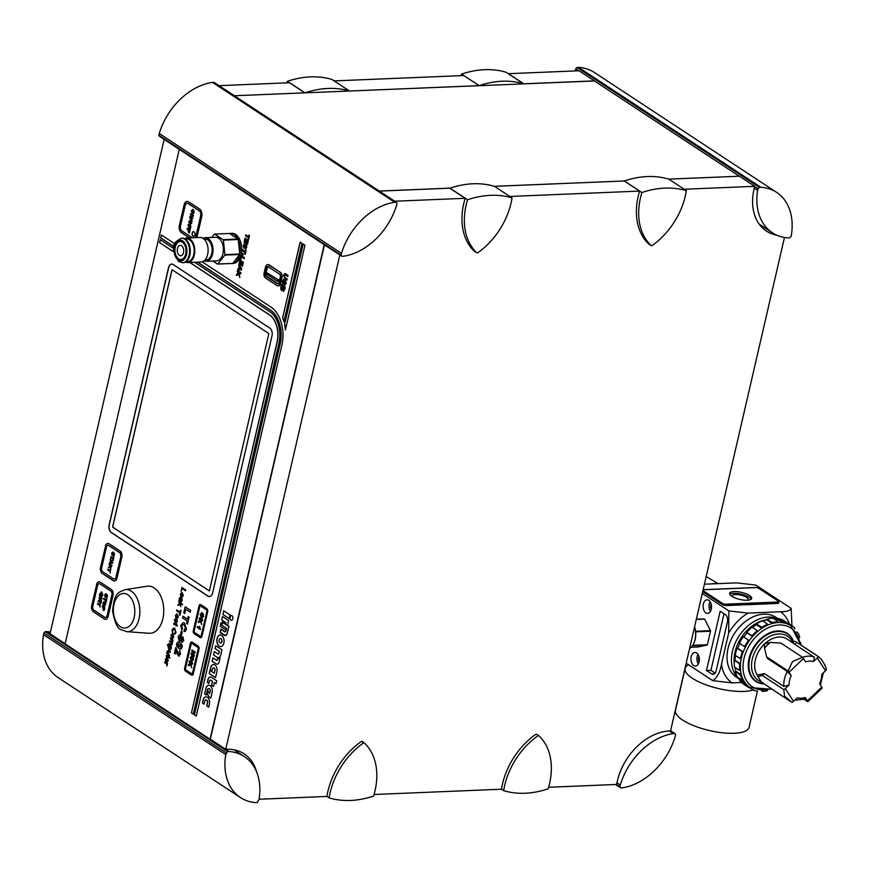 <?xml version="1.0" encoding="UTF-8"?>
<svg xmlns="http://www.w3.org/2000/svg" width="870" height="870" viewBox="0 0 870 870"><rect width="100%" height="100%" fill="white"/><g stroke="black" fill="none" stroke-linecap="round" stroke-linejoin="round"><path stroke-width="1.3" d="M259.021 799.563L257.27 802.575L255.791 802.618A58.671 42.141 -56.7 0 1 240.414 797.518A58.671 42.141 -56.7 0 1 225.765 754.551L227.516 751.549L228.995 751.506A58.671 42.141 -56.7 0 1 244.372 756.596A58.671 42.141 -56.7 0 1 259.021 799.563M50.427 632.077A58.671 42.141 123.3 0 0 46.741 631.609L45.262 631.653L43.913 632.914L43.5 634.665L225.765 754.551M43.5 634.665A58.671 42.141 123.3 0 0 58.149 677.632L240.414 797.518M43.913 632.914L226.178 752.811M45.262 631.653L227.516 751.549M46.741 631.609L65.141 643.713L50.036 633.741L164.158 139.417M210.355 739.206L228.995 751.506M757.422 691.106L749.059 727.32A37.769 12.06 -167 0 1 748.776 728.146A37.769 12.06 -167 0 1 748.744 728.201A37.769 12.06 -167 0 1 708.136 730.234A37.769 12.06 -167 0 1 675.457 710.333L685.125 668.475A37.769 12.06 13 0 0 704.113 684.114A37.769 12.06 13 0 0 743.883 691.422A37.769 12.06 13 0 0 753.159 689.986M688.627 664.789A37.769 12.06 13 0 0 685.429 667.627A37.769 12.06 13 0 0 685.125 668.475M755.388 587.598L756.715 587.544A3.404 1.087 -167 0 1 758.966 588.446L778.074 601.018A3.404 1.087 -167 0 1 778.715 601.899A3.404 1.087 -167 0 1 778.672 601.996L777.138 603.454M777.182 603.301L726.765 605.389L724.569 604.226A3.404 1.087 -167 0 1 722.317 603.323L703.21 590.763A3.404 1.087 -167 0 1 702.949 590.567M731.746 596.254A11.332 3.621 -167 0 1 729.604 593.34A11.332 3.621 -167 0 1 741.457 592.361A11.332 3.621 -167 0 1 751.68 598.44A11.332 3.621 -167 0 1 743.719 600.082A11.332 3.621 -167 0 1 731.746 596.254M751.136 599.234A11.332 3.621 13 0 0 741.055 594.112A11.332 3.621 13 0 0 729.745 594.286M738.815 678.024A37.018 26.578 -56.7 0 0 740.272 680.046L739.772 680.59A37.769 27.122 123.3 0 0 743.785 684.331L748.396 687.365M735.15 667.486A37.018 26.578 -56.7 0 0 735.889 671.216L735.291 671.586A37.769 27.122 123.3 0 0 737.466 677.132L742.077 680.166M735.661 655.588A37.018 26.578 -56.7 0 0 735.009 660.21L734.4 660.352A37.769 27.122 123.3 0 0 734.454 667.029L739.065 670.063L739.641 669.519L739.065 670.063M739.859 643.539L744.47 646.573L745.666 645.986A37.018 26.578 123.3 0 1 748.396 641.44L748.418 640.092L743.339 636.709A37.769 27.122 123.3 0 0 739.424 643.202L739.859 643.539A37.018 26.578 123.3 0 0 737.749 648.335L737.194 648.237A37.769 27.122 123.3 0 0 735.139 655.251L739.75 658.285L740.642 657.655L739.75 658.285M756.715 630.195L756.541 631.337L756.715 630.195L752.104 627.161A37.769 27.122 123.3 0 0 746.786 632.359L747.047 632.881A37.018 26.578 123.3 0 0 743.796 637.014M767.035 623.768L766.774 624.606L767.035 623.768L762.424 620.734A37.769 27.122 123.3 0 0 756.345 624.007L756.4 624.66A37.018 26.578 123.3 0 0 752.593 627.487M777.66 621.245L773.049 618.211A37.769 27.122 123.3 0 0 766.959 619.157L766.796 619.875A37.018 26.578 123.3 0 0 763.044 621.147M787.317 622.931L782.706 619.897A37.769 27.122 123.3 0 0 777.323 618.407L776.964 619.092A37.018 26.578 123.3 0 0 774.082 618.885M786.012 622.061L792.146 625.802A37.769 27.122 123.3 0 1 794.962 628.412L794.517 628.901M787.307 633.86A28.329 20.347 123.3 0 0 787.132 633.741A28.329 20.347 123.3 0 0 749.32 658.329A28.329 20.347 123.3 0 0 755.997 681.069A28.329 20.347 123.3 0 0 756.171 681.188M737.749 648.335L742.36 651.369L742.643 652.837A37.018 26.578 123.3 0 0 741.207 657.753L740.316 658.383L741.207 657.753L740.642 657.655A37.769 27.122 123.3 0 1 742.077 652.75L741.805 651.271L737.194 648.237M735.009 660.21L739.62 663.244L739.011 663.386L739.598 664.843A37.769 27.122 123.3 0 0 739.641 669.519L740.261 669.367A37.018 26.578 123.3 0 1 740.207 664.691L739.62 663.244M739.696 669.922L740.261 669.367L739.696 669.922M735.889 671.216L740.5 674.25L739.902 674.62L740.805 675.936A37.769 27.122 123.3 0 0 742.327 679.818L742.936 679.437A37.018 26.578 123.3 0 1 741.403 675.566L740.5 674.25M740.272 680.046L744.883 683.08L744.383 683.624L745.579 684.69A37.769 27.122 123.3 0 0 748.385 687.311L748.896 686.756A37.018 26.578 123.3 0 1 746.079 684.146L744.883 683.08M776.964 619.092L783.087 622.692A37.018 26.578 123.3 0 1 786.861 623.714L786.969 623.594M766.796 619.875L771.407 622.909L772.995 623.105A37.018 26.578 123.3 0 1 777.269 622.431L777.497 621.941M767.079 624.41L766.829 625.258A37.018 26.578 123.3 0 0 762.577 627.553L756.345 624.007M756.4 624.66L761.011 627.694L762.577 627.553M752.822 634.969A37.769 27.122 123.3 0 1 756.541 631.337L756.976 630.707L756.802 631.859A37.018 26.578 123.3 0 0 753.083 635.502L751.397 635.383L746.786 632.359M747.047 632.881L751.658 635.916L753.083 635.502M748.863 687.311L753.322 690.051A37.769 27.122 123.3 0 0 757.085 691.095L757.281 690.802M739.772 680.59L744.383 683.624M735.291 671.586L739.902 674.62M734.4 660.352L739.011 663.386M739.424 643.202L744.035 646.236L745.22 645.66A37.769 27.122 123.3 0 1 747.972 641.114L747.95 639.744M766.829 625.258L766.774 624.606A37.769 27.122 123.3 0 0 762.522 626.9M766.959 619.157L771.57 622.191L773.158 622.398A37.769 27.122 123.3 0 1 777.432 621.735L777.269 622.431M777.323 618.407L783.446 622.017A37.769 27.122 123.3 0 1 787.219 623.05L786.861 623.714M796.833 631.87L798.214 633.295A37.769 27.122 123.3 0 1 799.726 637.177L799.443 637.351M800.976 645.116A37.769 27.122 123.3 0 0 800.9 643.593L800.15 642.18M761.554 690.997L763.11 691.378A37.769 27.122 123.3 0 0 767.373 690.715L767.655 690.051M178.393 259.706A9.918 6.133 87.6 0 1 174.424 248.744A9.918 6.133 87.6 0 1 180.09 240.653A9.918 6.133 87.6 0 1 186.626 250.299A9.918 6.133 87.6 0 1 180.917 260.456A9.918 6.133 87.6 0 1 178.393 259.706M181.852 238.228A12.278 7.591 87.6 0 1 182.221 238.195A12.278 7.591 87.6 0 1 190.312 250.147A12.278 7.591 87.6 0 1 183.233 262.729A12.278 7.591 87.6 0 1 182.863 262.729M179.394 255.356A5.198 3.208 87.6 0 1 177.317 249.603A5.198 3.208 87.6 0 1 180.286 245.362A5.198 3.208 87.6 0 1 183.711 250.419A5.198 3.208 87.6 0 1 180.721 255.747A5.198 3.208 87.6 0 1 179.394 255.356M178.589 258.836A8.972 5.546 -92.4 0 0 180.873 259.521A8.972 5.546 -92.4 0 0 186.049 250.321A8.972 5.546 -92.4 0 0 180.133 241.588A8.972 5.546 -92.4 0 0 175 248.918A8.972 5.546 -92.4 0 0 178.589 258.836M185.179 239.022L186.713 238.956A11.332 7.003 87.6 0 1 194.173 249.994A11.332 7.003 87.6 0 1 187.648 261.598L186.115 261.663M186.669 238.01L200.013 237.466A12.278 7.591 87.6 0 1 208.104 249.418A12.278 7.591 87.6 0 1 201.024 261.99L187.681 262.544A12.278 7.591 -92.4 0 0 194.76 249.962A12.278 7.591 -92.4 0 0 186.669 238.01A12.278 7.591 -92.4 0 0 184.473 238.641M185.44 262.098A12.278 7.591 -92.4 0 0 187.681 262.544M204.135 239.185L205.287 239.13A10.386 6.427 87.6 0 1 212.128 249.244A10.386 6.427 87.6 0 1 206.146 259.891L204.994 259.934M204.004 260.859A11.799 7.297 -92.4 0 0 206.201 261.304A11.799 7.297 -92.4 0 0 213.009 249.211A11.799 7.297 -92.4 0 0 205.222 237.717A11.799 7.297 -92.4 0 0 203.069 238.347M205.222 237.717L215.608 237.292A11.799 7.297 87.6 0 1 223.383 248.776A11.799 7.297 87.6 0 1 216.576 260.88L206.201 261.304M230.735 263.545A15.105 9.342 -92.4 0 0 231.54 263.567A15.105 9.342 -92.4 0 0 232.355 263.469L217.522 264.089A15.105 9.342 -92.4 0 0 217.859 264.012L224.819 255.117A15.105 9.342 -92.4 0 0 224.928 254.605L223.383 240.109A15.105 9.342 -92.4 0 0 223.166 239.674L214.662 234.084A15.105 9.342 -92.4 0 0 214.325 234.15L211.747 237.445M212.878 261.033L217.522 264.089M237.988 239.065A15.105 9.342 -92.4 0 0 230.3 233.377A15.105 9.342 -92.4 0 0 229.484 233.464L237.988 239.065L223.166 239.674M229.484 233.464L214.662 234.084M239.761 253.996A15.105 9.342 -92.4 0 0 238.206 239.5L239.761 253.996L224.928 254.605M238.206 239.5L223.383 240.109M232.692 263.403A15.105 9.342 -92.4 0 0 239.642 254.497L232.692 263.403L217.859 264.012M239.642 254.497L224.819 255.117M230.3 233.377L231.779 233.312A15.105 9.342 87.6 0 1 239.478 239A15.105 9.342 87.6 0 1 241.033 254.79A15.105 9.342 87.6 0 1 233.029 263.501L231.54 263.567M179.274 149.357L65.109 643.876L210.04 739.217L324.205 244.687M125.03 589.664L147.171 586.239A23.588 14.583 87.6 0 1 154.186 587.924A23.588 14.583 87.6 0 1 163.538 614.807A23.588 14.583 87.6 0 1 149.118 633.262L126.77 631.674A21.076 13.039 -92.4 0 0 139.657 615.188A21.076 13.039 -92.4 0 0 131.294 591.165A21.076 13.039 -92.4 0 0 125.03 589.664C119.407 592.448 114.416 591.002 112.589 611.186C116.721 632.816 120.984 628.738 126.77 631.674M269.841 328.12A5.851 3.621 87.6 0 1 271.995 335.766L212.617 592.981A5.851 3.621 87.6 0 1 209.452 596.592A5.851 3.621 87.6 0 1 207.963 596.146L111.295 532.549A5.851 3.621 87.6 0 1 109.141 524.904L168.519 267.688A5.851 3.621 87.6 0 1 171.684 264.089A5.851 3.621 87.6 0 1 173.173 264.524L269.841 328.12M189.41 237.901L181.471 232.681A5.666 3.502 87.6 0 1 179.383 225.276L184.092 204.874A5.666 3.502 87.6 0 1 187.148 201.383A5.666 3.502 87.6 0 1 188.594 201.818L199.687 209.104A5.666 3.502 87.6 0 1 201.764 216.51L197.055 236.912A5.666 3.502 87.6 0 1 196.87 237.597M105.368 546.349A4.72 2.914 87.6 0 1 107.913 543.435A4.72 2.914 87.6 0 1 109.12 543.793L120.093 551.014A4.72 2.914 87.6 0 1 121.833 557.181L117.004 578.104A4.72 2.914 87.6 0 1 114.459 581.019A4.72 2.914 87.6 0 1 113.252 580.66L102.269 573.439A4.72 2.914 87.6 0 1 100.539 567.273L105.509 546.338A4.72 2.914 87.6 0 1 107.989 543.435M206.788 608.598A2.338 1.446 87.6 0 1 207.658 611.664L201.96 636.307A2.338 1.446 87.6 0 1 200.698 637.754A2.338 1.446 87.6 0 1 200.1 637.569L194.173 633.675A2.338 1.446 87.6 0 1 193.314 630.609L199.002 605.966A2.338 1.446 87.6 0 1 200.263 604.519A2.338 1.446 87.6 0 1 200.861 604.704L206.788 608.598M184.657 668.106L190.345 643.463A2.338 1.446 87.6 0 1 191.607 642.016A2.338 1.446 87.6 0 1 192.205 642.19L198.132 646.095A2.338 1.446 87.6 0 1 199.002 649.15L193.303 673.793A2.338 1.446 87.6 0 1 192.042 675.24A2.338 1.446 87.6 0 1 191.443 675.066L185.517 671.161A2.338 1.446 87.6 0 1 184.657 668.106L190.497 643.452A2.338 1.446 87.6 0 1 191.683 642.016M96.505 584.705A4.72 2.914 87.6 0 1 99.06 581.802A4.72 2.914 87.6 0 1 100.257 582.16L111.24 589.381A4.72 2.914 87.6 0 1 112.98 595.548L108.152 616.471A4.72 2.914 87.6 0 1 105.596 619.386A4.72 2.914 87.6 0 1 104.4 619.027L93.416 611.806A4.72 2.914 87.6 0 1 91.676 605.64L96.657 584.705A4.72 2.914 87.6 0 1 99.136 581.802M202.155 261.805L271.179 307.219A29.08 17.987 87.6 0 1 281.891 345.194L196.261 716.097L194.391 714.868L280.02 343.965A25.872 15.997 -92.4 0 0 270.494 310.177L197.468 262.142M173.978 246.688L160.645 237.923L161.331 234.954L174.816 243.828M284.533 324.423L303.097 244.035L304.957 245.264L285.403 329.98A33.43 20.673 -92.4 0 0 284.533 324.423L303.228 244.122M282.641 317.833L300.128 242.088L301.999 243.306L283.892 321.748A33.43 20.673 -92.4 0 0 282.641 317.833L300.259 242.164M194.586 262.261L270.091 311.928A23.979 14.833 87.6 0 1 278.922 343.248L193.292 714.139L191.433 712.911L277.062 342.019A20.771 12.843 -92.4 0 0 269.406 314.886L189.703 262.457M173.761 251.974L159.558 242.632L160.243 239.663L173.728 248.537M228.679 620.614L227.592 625.334L228.93 626.215L227.277 633.371A3.6 2.229 87.6 0 1 225.33 635.589A3.6 2.229 87.6 0 1 224.416 635.317L220.099 632.479L220.915 628.956L224.667 631.424A1.414 0.87 -92.4 0 0 225.025 631.533A1.414 0.87 -92.4 0 0 225.787 630.663L226.243 628.705A3.534 2.186 87.6 0 1 225.21 629.184A3.534 2.186 87.6 0 1 224.155 628.803L220.197 626.204L221.002 622.724L222.176 623.496L222.524 621.996L225.624 624.04L225.928 622.735L221.665 619.94L222.459 616.525L228.679 620.614M214.237 673.228L214.836 670.65A2.088 1.294 -92.4 0 0 213.498 667.899A2.088 1.294 -92.4 0 0 212.465 668.889L211.997 670.868L210.159 669.661L210.507 668.138A5.383 3.328 87.6 0 1 213.476 664.495A5.383 3.328 87.6 0 1 216.75 672.249L215.499 677.686L209.235 673.565L209.964 670.422L214.237 673.228L214.977 670.639A2.088 1.294 -92.4 0 0 213.65 667.899A2.088 1.294 -92.4 0 0 213.574 667.899M213.552 654.958L214.335 651.565L218.196 654.109L218.816 653.642L219.327 651.423L215.053 648.607L215.716 645.736L221.959 649.846L220.828 654.718A4.731 2.925 87.6 0 1 218.283 657.633A4.731 2.925 87.6 0 1 217.163 657.328L213.552 654.958L214.466 651.652M206.755 705.875L207.343 703.33A2.295 1.414 -92.4 0 0 207.267 701.013A2.295 1.414 -92.4 0 0 205.983 699.893A2.295 1.414 -92.4 0 0 204.722 701.437L204.091 704.156L202.471 703.09L203.156 700.132A5.35 3.306 87.6 0 1 206.049 696.826A5.35 3.306 87.6 0 1 209.376 704.232L208.702 707.158L206.755 705.875L207.484 703.33A2.295 1.414 -92.4 0 0 207.419 701.013A2.295 1.414 -92.4 0 0 206.136 699.893A2.295 1.414 -92.4 0 0 206.059 699.893M230.028 614.959L229.18 618.635L222.916 614.514L223.764 610.838L230.028 614.959M230.92 620.103A2.382 1.468 87.6 0 1 229.963 617.472A2.382 1.468 87.6 0 1 231.333 615.525A2.382 1.468 87.6 0 1 232.899 617.841A2.382 1.468 87.6 0 1 231.529 620.288A2.382 1.468 87.6 0 1 230.92 620.103M220.164 657.687L219.175 661.972A3.958 2.447 87.6 0 1 217.098 664.18A3.958 2.447 87.6 0 1 215.988 663.81L212.106 661.243L212.889 657.85L216.967 660.471L217.674 658.568A5.731 3.545 -92.4 0 0 218.316 658.644A5.731 3.545 -92.4 0 0 220.164 657.687M208.854 683.461L207.256 682.406L207.897 679.644A4.6 2.849 87.6 0 1 210.322 677.012A4.6 2.849 87.6 0 1 211.497 677.36L216.695 680.775L216.032 683.646L214.379 682.558L213.476 686.495L211.519 685.212L212.421 681.286L210.768 680.199A1.74 1.077 -92.4 0 0 210.333 680.068A1.74 1.077 -92.4 0 0 209.387 681.145L208.854 683.461M205.788 688.572A5.394 3.339 87.6 0 1 208.702 685.245A5.394 3.339 87.6 0 1 212.062 692.694L210.812 698.088L208.833 696.783L207.125 693.531L207.832 690.465L209.54 693.727L210.018 691.639A2.251 1.392 -92.4 0 0 208.615 688.529A2.251 1.392 -92.4 0 0 207.397 689.91L206.212 695.065L204.537 693.966L205.929 688.561A5.394 3.339 87.6 0 1 208.778 685.234M219.207 646.192A5.851 3.621 87.6 0 1 216.869 639.711A5.851 3.621 87.6 0 1 220.219 634.937A5.851 3.621 87.6 0 1 224.068 640.635A5.851 3.621 87.6 0 1 220.697 646.627A5.851 3.621 87.6 0 1 219.207 646.192M283.848 280.716L282.804 281.554L283.065 283.109L284.686 280.782L285.588 280.727L286.143 283.653L284.446 285.229L285.567 282.293L285.088 281.967L282.772 284.338L282.152 281.119L284.055 279.466L283.598 280.662M284.697 283.979L285.654 283.218L285.088 281.967M283.315 284.523L282.304 281.108L284.207 279.455M283.468 279.335L284.055 279.466M283.065 283.109L284.838 280.771L285.741 280.716M284.838 280.771L285.588 280.727M284.947 285.382L284.827 284.012M284.86 278.857L283.511 275.257L284.947 273.452L288.003 275.311L287.709 276.551L284.979 274.8L284.185 275.649L285.034 277.552L287.154 278.944L286.872 280.183L284.86 278.857L283.663 275.246L285.099 273.441M287.731 276.453L285.132 274.8L284.185 275.649M236.379 275.42L236.705 274.006L238.641 273.561L237.249 271.636L237.499 270.537L240.903 272.778L240.653 273.876L239.141 272.875L239.805 277.552L238.945 274.637L236.379 275.42M241.175 262.109L240.25 261.5L239.554 264.524L238.978 264.143L239.924 260.032L243.328 262.272L242.404 266.285L241.827 265.905L242.502 262.99L241.751 262.49L241.12 265.209L240.544 264.828L241.316 262.109L240.25 261.5M238.891 264.524L241.806 268.863L241.545 270.026L237.641 269.939L239.293 266.633L238.891 264.524M242.512 253.377L243.165 253.801L242.697 255.845L242.045 255.41L242.512 253.377M240.685 259.63L240.109 259.26L240.99 255.443L244.361 257.672L244.111 258.76L241.305 256.922L240.685 259.63M245.536 247.7L246.134 245.895L243.839 248.015L243.295 245.166L244.981 243.698L243.872 245.558L244.089 246.928L246.33 244.818L246.83 247.417L245.318 248.809L246.406 247.026L245.895 245.916M244.318 248.178L243.437 245.155L245.122 243.698M244.796 244.807L243.872 245.558M244.089 246.928L246.482 244.807M245.688 244.861L246.33 244.818M245.764 248.94L245.677 247.732M244.568 254.062L244.938 252.463L242.11 250.593L242.36 249.505L245.188 251.365L245.558 249.766L246.134 250.147L245.144 254.431L244.938 252.463M248.32 237.76L245.492 235.9L245.753 234.813L248.581 236.673L248.95 235.074L249.527 235.444L248.537 239.739L247.961 239.359L248.472 237.76L245.644 235.9L245.873 234.9M245.579 243.002L246.21 240.294L245.286 239.685L244.59 242.708L244.013 242.328L244.959 238.217L248.363 240.446L247.439 244.459L246.862 244.078L247.537 241.164L246.786 240.664L246.156 243.382L245.579 243.002L246.21 240.294M280.934 286.73L281.412 284.642L285.262 287.176L284.697 289.612L283.185 291.352L282.543 289.949L281.347 290.493L280.618 288.231L281.543 284.729M283.576 291.483L282.696 289.949L281.499 290.493L281.086 286.719M282.696 289.949L281.499 290.493M166.464 656.643L166.116 655.882L167.203 655.404L168.813 656.458L168.943 655.915L169.976 658.09L169.008 657.448L168.465 657.959L168.639 657.209L167.007 656.143L166.464 656.643M166.475 656.589L166.116 655.882L167.203 655.404M168.639 657.209L166.518 656.306M167.257 662.113L166.409 661.755L167.17 658.459L165.768 659.177L165.833 661.461L165.387 658.916L167.301 657.753L168.301 660.787L166.387 661.852L166.518 658.318L167.17 658.459L165.92 659.166M167.181 662.113L166.54 661.842M166.54 657.492L167.301 657.753M170.248 638.156L173.032 639.983L172.032 644.659L170.781 645.409L168.867 644.148L169.041 643.398L170.792 644.55L171.662 644.213L171.085 642.593L169.476 641.527L169.639 640.777L171.455 641.973L172.26 641.603L170.248 638.156M171.314 645.594L169.019 644.148L169.171 643.485M170.792 644.55L171.803 644.213L169.77 640.864M171.455 641.973L172.412 641.592L170.379 638.232M168.595 651.543L167.486 651.869L169.476 655.393L166.692 653.555L167.105 651.445L168.127 650.434L170.302 651.815L170.128 652.554L168.225 651.26L167.486 651.869M172.804 634.045L173.782 637.079L171.89 638.221L170.868 635.165L172.804 634.045L172.01 633.773M172.63 638.46L171.89 638.221L171.02 635.154L172.956 634.045M170.999 649.096L169.139 650.02L168.106 647.128L168.726 646.192L167.377 645.301L167.54 644.55L171.401 647.084L170.999 649.096M169.954 650.281L169.139 650.02L168.258 647.117L168.878 646.192L167.671 644.637M173.902 624.432L173.554 623.659L174.642 623.192L176.251 624.247L176.382 623.692L177.415 625.878L176.447 625.236L176.273 625.987L174.446 623.92L173.902 624.432M173.913 624.366L173.554 623.659L174.642 623.192M176.077 624.997L173.957 624.084M174.435 633.371L175.609 632.262L174.565 629.227L172.521 630.163L172.771 633.317L172.075 629.945L173.608 628.042L174.75 628.401L176.044 632.566L174.37 634.241L174.718 633.371M174.707 634.252L175.762 632.262L174.707 629.227L173.663 628.901M176.762 609.946L180.155 612.175L180.612 610.164L181.069 610.468L179.949 615.307L179.959 612.991L176.577 610.762L176.762 609.946M176.49 622.876L176.817 620.179L174.881 622.17L174.413 619.799L175.751 618.494L175.011 621.365L176.936 619.418L177.36 621.582L176.599 622.072M176.273 622.039L177.11 621.376L176.632 620.169M175.218 622.278L174.565 619.799L175.892 618.494M175.653 619.288L174.805 620.049M175.011 621.365L177.078 619.418M181.939 587.511L185.788 590.034L185.604 590.839L182.211 588.62L181.058 591.317L181.939 587.511M177.317 618.516L176.479 618.157L177.241 614.862L175.838 615.579L175.903 617.863L175.446 615.329L177.371 614.155L178.372 617.2L176.327 618.168L176.588 614.72L177.241 614.862L175.99 615.579M177.241 618.526L176.599 618.244M176.599 613.905L177.371 614.155M181.504 637.503L182.928 637.014L183.733 640.559L181.721 642.245L180.862 640.298L179.176 640.896L178.111 636.949L178.959 635.231L180.449 635.133L181.504 637.503L183.07 637.003M182.374 636.851L182.928 637.014M182.341 642.441L180.862 640.298M179.818 641.103L178.263 636.949L179.111 635.22L180.601 635.122M179.111 635.22L180.449 635.133M180.003 604.628L177.828 605.335L178.045 604.411L179.807 603.878L178.676 601.67L182.515 604.204L182.341 604.944L180.155 603.508L180.721 606.694M184.201 629.608L185.538 628.379L184.19 624.975L182.928 624.497L181.765 625.845L182.493 628.553L181.754 630.032L180.819 625.247L183.059 622.615L184.527 623.105L186.463 629.086L185.277 631.294L184.059 631.522L184.56 629.63M185.277 631.294L184.059 631.522L184.342 629.63L185.691 628.368L184.331 624.964L183.004 624.497M181.819 600.3L181.786 598.114L182.189 600.67L181.188 601.931L178.883 600.746L179.416 598.147L180.568 597.157L181.46 601.05L181.895 598.234M181.373 601.964L179.035 600.735L179.22 599.963M179.144 599.952L180.71 597.146M181.003 600.996L181.971 600.3M185.179 606.803L190.628 610.381L190.215 612.143L185.701 609.174L184.69 613.557L183.766 612.948L185.179 606.803M182.243 597.19L181.406 596.831L182.167 593.536L180.764 594.254L180.819 596.537L180.373 594.003L182.287 592.84L183.287 595.874L181.373 596.929L181.591 593.405M182.167 597.201L181.525 596.929M181.525 592.579L182.287 592.84M183.026 616.167L187.583 619.157L188.181 616.58L189.105 617.189L187.507 624.116L186.582 623.496L187.18 620.919L182.613 617.928L183.026 616.167M178.742 654.207L179.731 653.555L179.633 650.205L180.59 654.175L178.426 655.936L176.186 650.64L175.425 653.957L174.446 653.316L175.794 647.454L178.742 654.207L179.873 653.555L179.753 650.314M179.089 656.143L177.371 654.12L176.186 650.64M181.232 631.196L182.287 631.892L181.536 635.176L180.481 634.48L181.232 631.196M181.145 648.955L178.709 648.335L176.675 646.008L176.566 643.659L178.078 641.919L180.036 642.68L182.069 645.007L182.167 647.345L180.655 649.063M166.931 666.007L166.594 664.027L164.615 662.581L164.789 661.831L167.573 663.669L166.931 666.007M278.28 285.838A3.774 2.338 -92.4 0 0 278.574 285.86A3.774 2.338 -92.4 0 0 280.618 283.522L282.021 277.421A3.774 2.338 -92.4 0 0 280.629 272.495L269.102 264.904A3.774 2.338 -92.4 0 0 268.145 264.621A3.774 2.338 -92.4 0 0 267.851 264.665M268.003 266.611A1.892 1.164 -92.4 0 0 267.351 267.666L265.937 273.767A1.892 1.164 -92.4 0 0 266.633 276.236L278.161 283.816A1.892 1.164 -92.4 0 0 278.269 283.881M278.53 279.933L267.014 272.865L266.709 274.18L277.486 281.282L278.226 281.249L278.53 279.933L267.014 272.865M167.007 665.909L166.735 664.027L164.756 662.581L164.908 661.918M181.286 648.944L178.861 648.324L176.817 645.997L176.719 643.659L178.143 641.919M180.829 647.323L181.101 645.486L179.764 644.409L177.589 644.235M177.436 644.235L179.111 646.584L181.297 646.769L179.611 644.42L177.436 644.235L178.045 643.68M180.906 647.323L181.297 646.769M180.481 634.48L181.362 631.283M181.558 635.089L180.623 634.48M179.166 656.132L178.578 655.926M178.883 654.196L179.873 653.555L178.883 654.196M175.446 653.87L174.598 653.305L175.914 647.563M187.583 619.157L188.311 616.656M182.613 617.928L183.146 616.243M187.18 620.919L182.765 617.918M186.582 623.496L187.322 620.919M187.528 624.018L186.724 623.496M180.971 596.537L180.525 593.992L182.439 592.829M181.819 596.309L183.048 595.613L182.395 593.84L181.819 596.309L182.907 595.624L182.395 593.84M190.236 612.056L185.701 609.174M183.766 612.948L185.31 606.89M184.712 613.47L183.907 612.937M180.764 599.321L180.536 597.962L179.742 598.56L180.34 600.55L180.394 597.962L179.742 598.56M180.514 600.67L180.623 599.332M181.906 630.032L180.971 625.236L183.135 622.615M185.419 631.283L184.212 631.511M177.991 605.292L178.187 604.411L179.949 603.867L178.796 601.757M182.363 604.857L180.155 603.508M182.417 642.441L181.863 642.245M179.601 639.276L180.732 638.613L180.166 636.84L178.959 637.471L179.601 639.276L180.884 638.613L180.318 636.84L178.959 637.471M179.753 639.265L180.884 638.613L179.753 639.265M182.004 640.635L182.896 640.026L182.482 638.547L181.58 639.145L182.004 640.635L183.048 640.026L182.635 638.536L181.58 639.145M182.156 640.625L183.048 640.026L182.156 640.625M179.894 641.092L179.318 640.885M176.044 617.852L175.599 615.318L177.513 614.155M176.893 617.635L178.132 616.939L177.469 615.166L176.893 617.635L177.98 616.95L177.469 615.166M185.625 590.752L182.211 588.62M181.058 591.317L182.069 587.587M176.425 622.039L177.11 621.376L176.425 622.039M175.794 619.277L174.957 620.049L175.794 619.277M180.155 612.175L180.742 610.251M176.577 610.762L176.893 610.033M179.959 612.991L176.719 610.751M179.503 615.003L180.112 612.98M174.707 629.227L173.739 628.89M172.923 633.306L172.216 629.934L173.685 628.042M173.695 623.659L174.794 623.181M175.903 625.737L176.229 624.986M176.447 625.236L177.404 625.758M170.031 650.281L169.291 650.02M168.508 647.323L169.976 646.834L168.66 647.323L169.976 646.834L170.803 648.77L169.465 649.248L170.803 648.77L169.835 646.845L168.508 647.323L169.313 649.248L170.65 648.781L169.313 649.248M172.195 637.427L173.532 636.818L172.771 634.817L171.259 635.415L172.042 637.427L173.391 636.818L171.988 634.6L172.771 634.817L171.401 635.415M172.042 637.427L172.728 637.634M172.695 638.46L172.032 638.21M169.498 655.306L166.975 652.979M170.15 652.467L168.736 651.543M167.257 653.163L167.257 651.445L168.28 650.423M171.597 641.962L172.412 641.592L171.597 641.962M170.944 644.55L171.803 644.213L170.944 644.55M165.985 661.45L165.539 658.916L167.453 657.753M166.833 661.233L168.062 660.537L167.399 658.753L166.833 661.233L167.921 660.547L167.399 658.753M166.257 655.882L167.355 655.404M168.465 657.959L168.791 657.209M169.008 657.448L169.965 657.981M100.028 607.206L99.985 605.694L97.56 604.204L97.755 603.323L100.191 604.813L100.463 603.617M99.985 605.694L97.701 604.193L97.886 603.399M100.039 604.824L99.832 605.705M104.498 606.314L102.899 603.019L104.791 601.822M103.824 606.064L102.747 603.03L104.639 601.833L105.694 603.878L105.585 604.889L103.682 606.075L104.422 606.325M103.9 605.172L105.259 604.574L104.052 605.161L105.259 604.574L104.596 602.747L103.225 603.345L103.9 605.172L105.118 604.585L104.454 602.747L103.225 603.345M104.596 602.747L103.367 603.334L104.596 602.747M103.911 601.583L104.639 601.833M104.433 610.087L103.432 610.436L102.279 605.944M103.476 609.533L104.378 608.228L103.443 607.728L103.476 609.533L104.226 608.239L103.443 607.728M102.845 608L102.149 605.857L104.889 607.662L104.28 610.098L103.28 610.446L102.997 607.989M104.28 610.098L103.432 610.436M106.629 597.918L106.923 595.461L105.074 597.179L104.628 594.873L105.988 593.699L105.281 596.298L107.086 594.601L107.478 596.689L106.26 597.82L107.173 596.374L106.727 595.482M105.281 596.298L107.227 594.591M105.988 594.58L105.248 595.189L105.988 594.58M105.846 594.591L105.096 595.189M105.531 597.298L104.781 594.873L106.14 593.688M99.713 595.667L100.137 593.438L102.051 592.231M101.757 596.711L99.31 595.221L99.985 593.449L101.899 592.231L102.834 595.287L100.92 596.461L100.028 595.243M100.42 594.079L101.137 595.558L102.355 594.971L101.692 593.144L100.866 593.644M102.508 594.96L101.279 595.548L102.508 594.96L101.844 593.133L100.463 593.688M101.681 596.711L101.072 596.45M101.137 595.558L102.355 594.971M101.148 591.981L101.899 592.231M105.661 602.051L105.955 600.757L103.671 599.256L103.878 598.375L106.162 599.876L106.455 598.582L106.923 598.886L106.118 602.355L105.955 600.757M106.586 598.669L106.162 599.876M106.107 600.757L103.671 599.256M103.824 599.256L104.008 598.462M101.953 598.843L100.126 597.679L99.408 598.288L101.54 600.648L101.333 601.529L99.898 600.572L98.93 598.005L99.963 596.711L102.138 598.049L101.931 598.93L99.985 597.679L99.408 598.288M101.355 601.431L100.039 600.572L99.082 597.994L100.104 596.711M98.179 601.496L98.386 600.615L101.127 602.421L100.92 603.301L98.179 601.496L98.517 600.702M100.942 603.214L98.332 601.496M99.854 583.9A2.827 1.751 -92.4 0 0 99.136 583.683A2.827 1.751 -92.4 0 0 97.603 585.434L92.775 606.357A2.827 1.751 -92.4 0 0 93.819 610.055L104.802 617.276A2.827 1.751 -92.4 0 0 105.52 617.493A2.827 1.751 -92.4 0 0 107.053 615.742L111.882 594.819A2.827 1.751 -92.4 0 0 110.838 591.121L100.006 583.89A2.827 1.751 -92.4 0 0 99.289 583.683A2.827 1.751 -92.4 0 0 99.213 583.683M110.262 573.069L110.229 571.557L107.793 570.057L108 569.176L110.425 570.676L110.707 569.469M110.229 571.557L107.945 570.057L108.13 569.263M110.283 570.676L110.077 571.557M112.502 563.39L109.348 563.325L110.283 562.401L110.359 558.953L112.708 562.455L112.502 563.39L109.5 563.325L109.718 562.379M110.283 562.401L110.468 559.116M111.969 562.498L111.24 561.226L110.816 562.422L111.969 562.498L111.088 561.237M113.644 556.202L113.937 553.744L112.089 555.462L111.643 553.157L113.002 551.982L112.295 554.581L114.1 552.874L114.492 554.973L113.426 556.093L113.6 555.234M112.295 554.581L114.242 552.874M113.002 552.863L112.263 553.472L113.002 552.863M112.861 552.874L112.11 553.472M112.545 555.582L111.795 553.157L113.154 551.971M113.459 555.201L114.187 554.658L113.6 555.19L113.742 553.766M108.489 567.686L110.338 565.435L109.185 564.673L109.37 563.88M110.827 568.773L110.044 567.012L108.337 567.729L110.185 565.435L109.044 564.684L109.239 563.803L111.991 565.609L110.392 568.665L109.892 567.012M110.566 567.74L111.469 566.174L110.62 565.728L110.566 567.74L111.316 566.185L110.62 565.728M112.665 560.334L112.969 559.04L110.686 557.539L110.892 556.659L113.165 558.159L113.47 556.865L113.937 557.17L113.133 560.639L112.969 559.04M113.6 556.952L113.165 558.159M113.111 559.029L110.686 557.539M110.838 557.539L111.023 556.746M120.734 556.452A2.827 1.751 -92.4 0 0 119.69 552.754L108.717 545.533A2.827 1.751 -92.4 0 0 107.989 545.316A2.827 1.751 -92.4 0 0 106.466 547.067L101.638 567.99A2.827 1.751 -92.4 0 0 102.671 571.688L113.655 578.92A2.827 1.751 -92.4 0 0 114.372 579.126A2.827 1.751 -92.4 0 0 115.906 577.386L120.886 556.452A2.827 1.751 -92.4 0 0 119.842 552.754L108.859 545.533A2.827 1.751 -92.4 0 0 108.141 545.316A2.827 1.751 -92.4 0 0 108.065 545.316M188.464 665.604L188.768 664.278L190.65 663.854L189.301 661.983L189.529 661.015M191.694 667.431L190.943 664.887L188.311 665.659L188.627 664.288L190.497 663.864L189.149 661.994L189.399 660.939L192.694 663.103L192.444 664.158L190.987 663.19L191.628 667.714L190.802 664.897M192.466 664.071L190.987 663.19M192.281 661.472L191.378 661.167L190.269 657.524L192.542 656.089M191.65 660.091L193.107 659.384L191.574 656.97M192.237 660.33L191.498 660.102L192.955 659.395L191.65 656.959M190.117 657.524L192.39 656.089L193.173 656.883L193.531 659.754L191.237 661.178L190.269 657.524M191.509 655.795L192.39 656.089M192.313 657.187L190.682 657.905L191.498 660.102M192.129 661.483L191.378 661.167M190.976 654.12L191.215 653.055L193.869 652.359L191.704 650.945L191.933 649.966L195.228 652.13L194.989 653.152L192.281 653.848L194.488 655.306L194.26 656.284L190.976 654.12L191.215 653.055M194.282 656.197L191.117 654.109M191.367 653.055L194.01 652.359L191.704 650.945M191.857 650.934L192.052 650.053M198.186 648.618A0.946 0.587 -92.4 0 0 197.838 647.378L191.911 643.485A0.946 0.587 -92.4 0 0 191.161 643.996L185.473 668.639A0.946 0.587 -92.4 0 0 185.81 669.878L191.748 673.771A0.946 0.587 -92.4 0 0 192.498 673.26L198.338 648.607A0.946 0.587 -92.4 0 0 197.99 647.378L192.052 643.474A0.946 0.587 -92.4 0 0 191.737 643.419M200.47 629.478L197.283 627.39L197.501 626.476M199.752 627.955L199.567 626.346L200.448 629.575L197.142 627.4L197.37 626.389L199.893 627.955L199.719 626.346M202.177 618.298L201.351 617.994L200.241 614.34L202.503 612.904M201.612 616.917L203.069 616.21L201.546 613.785M202.21 617.145L201.47 616.917L202.927 616.221L201.623 613.785M200.089 614.35L202.362 612.915L203.145 613.709L203.493 616.58L201.198 617.994L200.241 614.34M201.481 612.621L202.362 612.915M202.275 614.013L200.655 614.72L201.47 616.917M202.101 618.298L201.351 617.994M198.273 622.474L198.588 621.104L200.47 620.68L199.121 618.809L199.36 617.754L202.656 619.918L202.416 620.984L200.948 620.016L201.59 624.54L200.763 621.724L198.273 622.474M198.436 622.431L198.588 621.104M201.655 624.247L200.763 621.724M202.438 620.886L200.948 620.016M198.741 621.104L200.622 620.68L199.121 618.809M199.273 618.809L199.491 617.841M206.842 611.121A0.946 0.587 -92.4 0 0 206.494 609.892L200.568 605.988A0.946 0.587 -92.4 0 0 199.817 606.499L194.119 631.152A0.946 0.587 -92.4 0 0 194.467 632.381L200.404 636.285A0.946 0.587 -92.4 0 0 201.155 635.774L206.984 611.121A0.946 0.587 -92.4 0 0 206.636 609.881L200.709 605.988A0.946 0.587 -92.4 0 0 200.394 605.922M281.837 289.242L282.957 286.98L281.934 286.295L281.347 288.318L281.989 289.318M283.348 290.091L284.49 287.981L283.446 287.404L283.348 290.091L284.338 287.992L283.446 287.404M281.684 289.253L282.815 286.98L281.782 286.306M247.461 244.372L247.689 241.153L246.786 240.664M244.611 242.61L244.013 242.328M244.165 242.317L245.09 238.293M246.362 240.283L245.286 239.685M248.581 236.673L249.07 235.15M248.548 239.652L248.472 237.76M245.688 249.842L245.188 251.365M245.079 252.452L242.11 250.593M242.251 250.593L242.48 249.592M244.948 244.796L244.013 245.547L244.948 244.796M245.688 247.689L246.406 247.026L245.688 247.689M240.707 259.543L240.109 259.26M244.133 258.673L241.305 256.922M240.25 259.249L241.11 255.53M242.719 255.747L242.643 253.464M238.793 268.797L239.446 266.633L238.619 265.676M238.771 265.676L239 264.687M239.457 268.819L240.881 268.906L239.794 267.34L239.457 268.819M239.794 267.34L240.881 268.906M241.545 270.015L237.641 269.939M237.793 269.939L238.054 268.765M239.576 264.436L240.055 260.119M241.142 265.111L241.316 262.109M242.425 266.187L242.654 262.979L241.751 262.49M236.531 275.366L236.705 274.006M239.87 277.258L238.945 274.637M240.675 273.778L239.141 272.875M236.847 273.996L238.793 273.561L237.249 271.636M237.401 271.625L237.63 270.624M286.893 280.096L285.001 278.846M285.132 274.8L284.327 275.649L285.132 274.8M284.838 283.968L285.654 283.218L284.838 283.968M188.333 231.909L188.42 229.865L187.246 229.093L187.431 228.299M189.377 232.932L189.529 230.593L188.736 230.169L188.311 231.996L188.268 229.865L187.104 229.104L187.3 228.223L190.051 230.028L189.355 233.019L188.888 232.714L189.377 230.604L188.736 230.169M189.867 217.13L190.062 216.249L192.27 215.673L190.476 214.488L190.66 213.672L193.401 215.477L193.205 216.336L190.954 216.913L192.792 218.131L192.607 218.935L189.867 217.13L190.062 216.249M192.629 218.849L190.008 217.13M190.215 216.249L192.422 215.673L190.476 214.488M190.617 214.488L190.791 213.759M193.009 214.129L191.411 210.834L193.303 209.637M192.411 212.987L193.771 212.389L192.564 212.976L193.771 212.389L193.107 210.562L191.737 211.149L192.411 212.987L193.629 212.4L192.966 210.562L191.737 211.149M191.259 210.844L193.151 209.648L193.814 210.301L194.097 212.693L192.194 213.879L191.411 210.834M192.422 209.398L193.151 209.648M192.933 214.129L192.335 213.879M190.508 224.96L188.91 221.665L190.802 220.469M189.834 224.699L188.757 221.665L190.65 220.469L191.704 222.513L191.596 223.525L189.693 224.71L190.432 224.96M189.91 223.808L191.269 223.22L190.062 223.808L191.269 223.22L190.606 221.382L189.236 221.98L189.91 223.808L191.128 223.22L190.465 221.393L189.236 221.98M190.606 221.382L189.377 221.98L190.606 221.382M189.921 220.23L190.65 220.469M192.183 221.023L189.823 217.717M189.703 217.576L192.15 221.154L189.703 217.576M189.171 228.277L188.159 224.503L190.911 226.309L190.215 229.299L190.236 226.874L189.595 226.45L189.171 228.277M190.236 229.212L190.389 226.874L189.595 226.45M188.855 227.962L189.279 226.146L187.963 225.373M188.105 225.373L188.29 224.58M195.326 237.651A3.774 2.338 -92.4 0 0 195.957 236.183L200.666 215.782A3.774 2.338 -92.4 0 0 199.284 210.855L188.192 203.558A3.774 2.338 -92.4 0 0 187.224 203.275A3.774 2.338 -92.4 0 0 185.19 205.603L180.481 226.004A3.774 2.338 -92.4 0 0 181.874 230.931L192.281 237.782M193.053 236.183A2.36 1.457 87.6 0 1 192.107 233.573A2.36 1.457 87.6 0 1 193.455 231.648A2.36 1.457 87.6 0 1 195.01 233.943A2.36 1.457 87.6 0 1 193.651 236.357A2.36 1.457 87.6 0 1 193.053 236.183M220.621 643.017A2.24 1.381 -92.4 0 0 220.697 643.017A2.24 1.381 -92.4 0 0 221.991 640.722A2.24 1.381 -92.4 0 0 220.512 638.536A2.24 1.381 -92.4 0 0 220.436 638.547M219.979 642.854A2.24 1.381 -92.4 0 0 220.545 643.017A2.24 1.381 -92.4 0 0 221.839 640.722A2.24 1.381 -92.4 0 0 220.36 638.547A2.24 1.381 -92.4 0 0 219.088 640.374A2.24 1.381 -92.4 0 0 219.979 642.854M220.773 646.627A5.851 3.621 87.6 0 1 219.36 646.182A5.851 3.621 87.6 0 1 217.011 639.765A5.851 3.621 87.6 0 1 220.284 634.937M204.537 693.966L205.929 688.561M206.233 694.978L204.689 693.955M209.54 693.727L210.17 691.628A2.251 1.392 -92.4 0 0 208.767 688.518A2.251 1.392 -92.4 0 0 208.691 688.529M207.125 693.531L207.941 690.66M208.833 696.783L207.277 693.52M210.834 698.001L208.974 696.783M208.876 683.374L207.408 682.406L208.039 679.644A4.6 2.849 87.6 0 1 210.399 677.012M212.421 681.286L210.921 680.199A1.74 1.077 -92.4 0 0 210.475 680.068A1.74 1.077 -92.4 0 0 210.409 680.068M211.519 685.212L212.574 681.286M213.487 686.408L211.66 685.212M214.379 682.558L216.054 683.559M218.392 658.633A5.731 3.545 -92.4 0 0 218.468 658.633A5.731 3.545 -92.4 0 0 220.121 657.872M217.315 660.156L217.815 658.601M212.106 661.243L213.009 657.938M215.988 663.81L212.247 661.243M217.174 664.169A3.958 2.447 87.6 0 1 216.141 663.799M231.605 620.277A2.382 1.468 87.6 0 1 231.072 620.103A2.382 1.468 87.6 0 1 230.115 617.526A2.382 1.468 87.6 0 1 231.409 615.525M222.916 614.514L223.894 610.925M229.191 618.548L223.057 614.514M208.724 707.071L206.897 705.875M202.471 703.09L203.297 700.132A5.35 3.306 87.6 0 1 206.114 696.826M204.113 704.069L202.623 703.08M217.163 657.328L213.705 654.947M218.348 657.633A4.731 2.925 87.6 0 1 217.315 657.328M215.053 648.607L215.847 645.823M219.327 651.423L215.205 648.607M218.816 653.642L219.468 651.412M209.235 673.565L210.094 670.509M215.521 677.6L209.387 673.554M210.507 668.138L210.649 668.138A5.383 3.328 87.6 0 1 213.552 664.495M210.159 669.661L210.649 668.138M212.019 670.781L210.301 669.65M228.658 626.4L222.644 622.442L228.799 626.389L227.222 633.229L228.799 626.389M222.644 622.442L221.991 625.28L226.57 628.292L225.993 630.793A1.762 1.087 87.6 0 1 225.036 631.881A1.762 1.087 87.6 0 1 224.59 631.75L221.187 629.401L224.743 631.74A1.762 1.087 87.6 0 0 225.112 631.87M221.034 629.412L220.371 632.283L224.493 634.991A3.252 2.012 -92.4 0 0 225.319 635.241A3.252 2.012 -92.4 0 0 227.081 633.229M225.395 635.231A3.252 2.012 -92.4 0 0 225.471 635.231A3.252 2.012 -92.4 0 0 227.222 633.229M221.665 619.94L222.579 616.612M225.928 622.735L221.817 619.929M225.624 624.04L226.069 622.735M222.176 623.496L222.644 622.072M220.197 626.204L221.132 622.811M224.155 628.803L220.349 626.193M225.276 629.173A3.534 2.186 87.6 0 1 224.297 628.793M226.243 628.705L225.939 630.663A1.414 0.87 -92.4 0 1 225.178 631.533A1.414 0.87 -92.4 0 1 225.102 631.522M220.099 632.479L221.034 629.043M225.406 635.578A3.6 2.229 87.6 0 1 224.569 635.307L220.251 632.468M193.727 236.357A2.36 1.457 87.6 0 1 193.205 236.172A2.36 1.457 87.6 0 1 192.248 233.628A2.36 1.457 87.6 0 1 193.531 231.648M159.558 242.632L160.374 239.75M191.433 712.911L277.204 342.008A20.771 12.843 -92.4 0 0 269.559 314.886L189.856 262.457M173.75 251.865L159.71 242.621M193.314 714.053L191.574 712.911M283.957 321.443A33.43 20.673 -92.4 0 0 282.793 317.833M285.501 329.534A33.43 20.673 -92.4 0 0 284.686 324.412M160.645 237.923L161.461 235.041M194.391 714.868L280.173 343.965A25.872 15.997 -92.4 0 0 270.646 310.177L197.61 262.131M174 246.601L160.798 237.912M196.283 715.999L194.543 714.857M171.966 269.852L112.578 527.068L209.365 590.926L268.852 333.591L172.108 269.743M209.322 590.904L112.654 527.068L172.042 269.852M105.596 617.493A2.827 1.751 -92.4 0 0 105.672 617.493A2.827 1.751 -92.4 0 0 107.195 615.742L112.023 594.819A2.827 1.751 -92.4 0 0 110.99 591.121L100.006 583.89M105.672 619.375A4.72 2.914 87.6 0 1 104.541 619.016L93.569 611.795A4.72 2.914 87.6 0 1 91.828 605.629L96.657 584.705M192.063 673.837A0.946 0.587 -92.4 0 0 192.64 673.26L198.338 648.607M192.118 675.24A2.338 1.446 87.6 0 1 191.596 675.055L185.669 671.161A2.338 1.446 87.6 0 1 184.799 668.095M200.709 636.34A0.946 0.587 -92.4 0 0 201.296 635.763L206.984 611.121M200.774 637.743A2.338 1.446 87.6 0 1 200.252 637.569L194.325 633.664A2.338 1.446 87.6 0 1 193.455 630.609L199.154 605.966A2.338 1.446 87.6 0 1 200.339 604.519M114.448 579.126A2.827 1.751 -92.4 0 0 114.525 579.126A2.827 1.751 -92.4 0 0 116.058 577.375L120.886 556.452M114.525 581.008A4.72 2.914 87.6 0 1 113.404 580.649L102.421 573.428A4.72 2.914 87.6 0 1 100.681 567.262L105.509 546.338M195.467 237.651A3.774 2.338 -92.4 0 0 196.109 236.183L200.818 215.782A3.774 2.338 -92.4 0 0 199.426 210.844L188.344 203.547A3.774 2.338 -92.4 0 0 187.376 203.265A3.774 2.338 -92.4 0 0 187.3 203.275M189.551 237.891L181.612 232.671A5.666 3.502 87.6 0 1 179.524 225.276L184.244 204.874A5.666 3.502 87.6 0 1 187.224 201.383M209.529 596.581A5.851 3.621 87.6 0 1 208.115 596.135L111.447 532.549A5.851 3.621 87.6 0 1 109.283 524.904L168.671 267.688A5.851 3.621 87.6 0 1 171.76 264.078M256.509 771.625A52.461 37.671 123.3 0 0 244.176 753.866A52.461 37.671 123.3 0 0 227.82 749.222L225.711 749.309L210.333 739.195L324.466 244.861M280.042 272.517A3.774 2.338 87.6 0 1 281.434 277.454L280.02 283.555A3.774 2.338 87.6 0 1 277.987 285.882A3.774 2.338 87.6 0 1 277.019 285.599L265.491 278.008A3.774 2.338 87.6 0 1 264.099 273.082L265.513 266.981A3.774 2.338 87.6 0 1 267.547 264.643A3.774 2.338 87.6 0 1 268.515 264.937L280.629 272.495M278.922 282.826A1.892 1.164 87.6 0 1 277.9 283.99A1.892 1.164 87.6 0 1 277.421 283.848L265.894 276.268A1.892 1.164 87.6 0 1 265.198 273.8L266.611 267.699A1.892 1.164 87.6 0 1 267.634 266.535A1.892 1.164 87.6 0 1 268.112 266.677L279.64 274.257A1.892 1.164 87.6 0 1 280.336 276.725L278.922 282.826M236.422 751.365A52.461 37.671 123.3 0 0 235.509 750.103M236.575 751.462A52.461 37.671 123.3 0 0 235.618 750.136M477.695 252.865L476.945 252.898A63.847 45.849 -56.7 0 1 467.56 199.741A108.163 77.669 -56.7 0 1 512.038 197.903A63.847 45.849 -56.7 0 1 477.695 252.865M394.719 201.22L465.167 198.306A63.847 45.849 123.3 0 0 474.552 251.452L476.945 252.898M449.953 188.301A63.847 45.849 -56.7 0 1 449.975 188.214A63.847 45.849 -56.7 0 1 449.986 188.181A108.163 77.669 -56.7 0 1 450.171 188.127A108.163 77.669 123.3 0 1 494.367 186.31A108.163 77.669 -56.7 0 1 494.475 186.343L512.038 197.903M449.986 188.181L467.56 199.741M474.748 251.452L474.063 250.995M494.367 186.31L617.874 181.243L494.475 186.343M379.244 191.041L450.171 188.127M465.167 198.306L449.79 188.192L379.353 191.106M536.681 734.302A63.847 45.849 123.3 0 0 536.594 734.226L538.758 735.672A63.847 45.849 -56.7 0 1 548.154 788.829A108.163 77.669 -56.7 0 1 503.665 790.667A63.847 45.849 -56.7 0 1 538.019 735.705M536.594 734.226L538.758 735.672M503.665 790.667L501.479 789.221A63.847 45.849 -56.7 0 1 535.822 734.258M304.859 92.851L289.492 82.748L219.055 85.662M523.631 83.803L506.057 72.253A108.163 77.669 123.3 0 0 461.578 74.091L463.775 75.538L334.134 80.899L349.501 91.013L479.142 85.651A108.163 77.669 -56.7 0 1 523.631 83.803A63.847 45.849 -56.7 0 1 523.62 83.868M523.762 83.868A63.847 45.849 123.3 0 0 523.773 83.803L594.438 80.877L579.072 70.764L508.406 73.689A63.847 45.849 -56.7 0 1 508.395 73.787M334.134 80.899L331.938 79.453A108.163 77.669 123.3 0 0 287.459 81.291L305.022 92.851A108.163 77.669 -56.7 0 1 349.501 91.013M287.459 81.291A63.847 45.849 123.3 0 0 287.002 82.846M461.578 74.091A63.847 45.849 123.3 0 0 461.122 75.647M479.142 85.651L463.775 75.538M362.507 741.762A63.847 45.849 123.3 0 0 362.17 741.436L361.289 741.479L364.226 742.893A63.847 45.849 -56.7 0 1 373.611 796.039A108.163 77.669 -56.7 0 1 329.132 797.888A63.847 45.849 -56.7 0 1 363.486 742.926M362.029 741.447L364.226 742.893M329.132 797.888L326.935 796.441A63.847 45.849 -56.7 0 1 361.289 741.479M616.449 784.468L619.918 786.752L620.31 785.001A58.671 42.141 -56.7 0 1 673.358 733.573L674.837 733.497L675.62 734.671L675.229 736.411A58.671 42.141 -56.7 0 1 622.18 787.85L620.691 787.926L619.918 786.752M616.939 782.793L620.31 785.001M615.492 784.501L620.691 787.926M669.378 730.952L673.358 733.573M670.596 730.702L674.837 733.497M343.335 256.237L341.856 256.302L341.094 255.117L341.486 253.366A58.671 42.141 -56.7 0 1 394.773 202.286L396.252 202.221L397.024 203.417L396.622 205.157A58.671 42.141 -56.7 0 1 343.335 256.237M396.252 202.221L213.998 82.335L212.508 82.389A58.671 42.141 123.3 0 0 159.232 133.48L158.829 135.22L159.591 136.405L341.856 256.302M158.829 135.22L341.094 255.117M159.232 133.48L341.486 253.366M212.508 82.389L394.773 202.286M652.011 245.655L651.271 245.677A63.847 45.849 -56.7 0 1 641.886 192.531A108.163 77.669 -56.7 0 1 686.365 190.693A63.847 45.849 -56.7 0 1 652.011 245.655M509.842 196.457L639.591 191.085A63.847 45.849 123.3 0 0 648.987 244.242L651.271 245.677M684.168 189.247L754.747 186.321L739.369 176.218L668.802 179.133L686.365 190.693M668.802 179.133A108.163 77.669 123.3 0 0 624.312 180.971L641.886 192.531M624.301 181.025A63.847 45.849 -56.7 0 1 624.312 180.971L617.874 181.243M776.932 235.226A52.461 37.671 123.3 0 1 766.437 231.083A52.461 37.671 123.3 0 1 754.616 186.778L757.987 188.616L759.325 187.344L760.804 187.278A58.671 42.141 -56.7 0 1 776.671 192.4A58.671 42.141 -56.7 0 1 791.417 234.78L791.015 236.531L789.688 237.804L788.198 237.869A58.671 42.141 -56.7 0 1 772.332 232.736A58.671 42.141 -56.7 0 1 757.585 190.356L757.987 188.616M776.671 192.4L594.417 72.514A58.671 42.141 123.3 0 0 578.55 67.381L577.06 67.447L575.733 68.719L578.844 70.774M575.733 68.719L575.331 70.47L575.973 70.894M754.268 188.17L757.585 190.356M577.06 67.447L759.325 187.344M578.55 67.381L760.804 187.278M739.272 176.218L594.46 80.964L234.389 95.743M760.38 224.873A52.461 37.671 -56.7 0 1 759.63 224.699M624.225 180.971L639.591 191.085M784.479 237.445L670.553 730.909L669.073 730.963A52.461 37.671 123.3 0 0 617.124 781.967L616.547 784.457L548.611 787.274M501.479 789.221L374.067 794.495M326.935 796.441L259.075 799.247M225.711 749.309L339.833 254.975M508.406 73.689L523.773 83.803M277.486 281.282L277.791 279.966M821.236 659.068L818.268 656.6A3.774 2.501 -32.7 0 1 817.289 657.938L813.537 661.526A20.108 14.442 123.3 0 0 805.576 661.863L803.423 658.514A3.774 0.794 -133.8 0 0 802.477 657.252L792.516 661.57L788.1 671.009A3.774 0.794 -133.8 0 1 789.046 672.271L791.2 675.62A20.108 14.442 123.3 0 0 789.036 684.973L785.284 688.572A3.774 2.501 147.3 0 1 783.816 689.584L784.544 696.087L792.048 702.405A3.774 2.501 147.3 0 0 793.527 701.394L797.279 697.805A20.108 14.442 123.3 0 0 805.228 697.479L807.382 700.818A3.774 0.794 46.2 0 1 807.838 701.753L822.215 687.996A3.774 0.794 46.2 0 0 821.758 687.061L819.605 683.711A20.108 14.442 123.3 0 0 821.769 674.359L825.521 670.759A3.774 2.501 -32.7 0 0 826.5 669.421L824.88 665.006L821.236 659.068M792.244 642.408L794.734 641.375L796.18 641.951L818.268 656.6M804.467 699.534L807.838 701.753M805.228 697.479L804.761 698.719M796.768 642.462L794.799 644.344L814.353 657.198L813.537 661.526M802.477 657.252L780.977 643.115L770.276 642.386L764.447 644.028A23.892 17.161 -56.7 0 1 787.241 639.124L794.799 644.344M770.276 642.386L764.502 647.922L766.611 656.872L788.1 671.009M764.502 647.922L764.447 644.028A23.892 17.161 -56.7 0 0 757.248 675.229L761.174 681.841L790.308 701.383M766.611 656.872L767.731 658.633L787.285 671.488L791.2 675.62M783.816 689.584L762.327 675.446L757.857 676.686M762.327 675.446L764.295 673.565L783.837 686.419L789.036 684.973M764.295 673.565L757.248 675.229M792.657 642.245A26.437 18.988 123.3 0 0 771.342 635.655A26.437 18.988 123.3 0 0 752.256 659.221A26.437 18.988 123.3 0 0 761.152 681.808M763.697 683.755A28.329 20.347 -56.7 0 1 756.345 681.308A28.329 20.347 -56.7 0 1 749.679 658.557A28.329 20.347 -56.7 0 1 787.48 633.969A28.329 20.347 -56.7 0 1 793.592 641.853M777.639 618.461L775.931 617.33A35.877 25.763 123.3 0 0 728.038 648.476A35.877 25.763 123.3 0 0 736.498 677.284L739.826 679.481M699.154 661.733A4.252 2.632 87.6 0 1 698.936 656.458M698.338 663.94A6.797 4.209 87.6 0 1 697.153 656.415A6.797 4.209 87.6 0 1 697.936 654.327M691.215 656.654A6.797 4.209 87.6 0 1 694.891 652.467A6.797 4.209 87.6 0 1 699.371 659.079A6.797 4.209 87.6 0 1 695.456 666.05A6.797 4.209 87.6 0 1 691.215 656.654M732.649 596.798A8.091 2.577 -167 0 1 732.355 595.809A8.091 2.577 -167 0 1 738.043 594.645A8.091 2.577 -167 0 1 746.59 597.364A8.091 2.577 -167 0 1 748.124 599.452A8.091 2.577 -167 0 1 747.428 600.213M778.628 602.257A3.774 1.207 -167 0 1 778.878 602.856A3.774 1.207 -167 0 1 777.399 603.443L726.983 605.531A3.774 1.207 -167 0 1 721.817 604.204L702.721 591.643A3.774 1.207 -167 0 1 702.71 591.633M711.312 609.065A4.252 2.632 87.6 0 1 711.094 603.802M710.496 611.284A6.797 4.209 87.6 0 1 709.311 603.747A6.797 4.209 87.6 0 1 710.094 601.659M703.373 603.997A6.797 4.209 87.6 0 1 707.049 599.8A6.797 4.209 87.6 0 1 711.529 606.423A6.797 4.209 87.6 0 1 707.614 613.383A6.797 4.209 87.6 0 1 703.373 603.997M715.151 673.108L710.931 670.335L723.992 613.741M706.483 670.509L720.175 611.229L725.33 614.622A5.666 3.502 87.6 0 1 727.418 622.017L716.151 670.846A5.666 3.502 87.6 0 1 713.085 674.337A5.666 3.502 87.6 0 1 711.649 673.913L706.483 670.509L710.931 670.335M789.373 623.92A43.054 30.918 123.3 0 0 780.499 611.762C786.828 611.73 790.373 610.588 791.156 608.347L755.747 585.053L736.575 582.867L704.417 584.205M780.499 611.762L748.037 613.1A43.054 30.918 123.3 0 0 728.647 633.121L721.502 664.071A43.054 30.918 123.3 0 0 731.931 682.852L712.769 680.677L686.191 663.19M728.647 633.121L728.875 610.925L702.286 593.438M712.769 680.677C717.25 677.567 720.164 672.031 721.502 664.071M696.337 619.201L704.308 618.875A15.105 9.342 87.6 0 1 704.635 619.081L710.442 630.685A15.105 9.342 87.6 0 1 710.496 631.229L707.375 644.735A15.105 9.342 87.6 0 1 707.114 645.072L698.186 646.975L691.204 647.269M741.501 682.461L731.931 682.852M791.156 608.347L791.928 625.628M728.875 610.925L748.037 613.1M707.114 645.072L692.509 645.67M707.375 644.735L692.727 645.344M710.496 631.229L695.663 631.837A15.105 9.342 87.6 0 0 695.608 631.294A15.105 9.342 -92.4 0 0 694.597 626.748M710.442 630.685L695.608 631.294M704.635 619.081L696.294 619.429M694.021 642.843A15.105 9.342 -92.4 0 0 694.151 642.549A15.105 9.342 -92.4 0 0 695.663 631.837M694.554 626.944A16.051 9.929 87.6 0 1 695.01 639.711A16.051 9.929 87.6 0 1 693.89 643.147A16.051 9.929 87.6 0 1 689.562 648.585M756.715 587.544L703.134 589.762M778.672 601.996L724.569 604.226M703.21 590.763L702.971 591.807M722.317 603.323L722.078 604.367M770.929 688.638A35.126 25.23 -56.7 0 1 744.002 658.557A35.126 25.23 -56.7 0 1 773.789 625.769A35.126 25.23 -56.7 0 1 799.987 644.463M800.9 645.051L790.83 625.78A37.018 26.578 123.3 0 0 741.425 657.905A37.018 26.578 123.3 0 0 750.147 687.626L771.831 689.236M793.668 641.821A28.677 20.597 123.3 0 0 770.842 632.37A28.677 20.597 123.3 0 0 749.07 658.351A28.677 20.597 123.3 0 0 763.904 683.907M753.637 689.453L753.322 690.051M746.079 684.146L745.579 684.69M741.403 675.566L740.805 675.936M740.207 664.691L739.598 664.843M742.36 651.369L741.805 651.271M742.643 652.837L742.077 652.75M761.011 627.694L760.956 627.042M771.407 622.909L771.57 622.191M772.995 623.105L773.158 622.398M781.575 622.126L781.934 621.441M783.087 622.692L783.446 622.017M790.308 625.432L790.819 624.877M791.646 626.346L792.146 625.802M182.493 262.762A12.278 7.591 -92.4 0 0 189.573 250.179A12.278 7.591 -92.4 0 0 181.482 238.228C175.098 241.708 168.345 244.72 178.731 261.663L183.233 262.729M178.285 260.141A10.386 6.427 87.6 0 1 176.382 242.317A10.386 6.427 87.6 0 1 186.843 249.201A10.386 6.427 87.6 0 1 178.285 260.141M281.434 277.454L282.021 277.421M268.515 264.937L269.102 264.904M277.421 283.848L278.161 283.816M266.611 267.699L267.351 267.666M265.198 273.8L265.937 273.767M265.894 276.268L266.633 276.236M280.02 283.555L280.618 283.522M127.792 594.754A17.313 10.712 87.6 0 1 130.968 624.475A17.313 10.712 87.6 0 1 113.535 613.002A17.313 10.712 87.6 0 1 127.792 594.754M825.521 670.759L817.289 657.938M807.382 700.818L821.758 687.061M803.423 658.514L789.046 672.271M785.284 688.572L793.527 701.394M787.285 671.488A23.892 17.161 123.3 0 0 783.837 686.419M814.353 657.198A23.892 17.161 123.3 0 0 802.564 657.361M766.829 619.712A33.995 24.414 123.3 0 0 735.019 652.021A33.995 24.414 123.3 0 0 734.269 663.951M734.9 667.323A33.995 24.414 123.3 0 0 735.389 668.986M739.728 679.35A35.877 25.763 -56.7 0 1 732.431 651.358A35.877 25.763 -56.7 0 1 777.236 618.581M711.649 673.913L714.487 673.793M715.629 583.737A33.995 24.414 123.3 0 0 713.498 583.824M716.76 583.694A33.734 24.229 123.3 0 0 711.084 583.922L717.01 583.683M234.008 749.777L244.372 756.596M756.095 587.489L703.156 589.675M778.715 601.899L778.4 603.28M748.668 687.528L749.179 686.974L750.147 687.626M787.372 623.496L790.83 625.78M743.002 679.883L742.393 680.264M740.011 669.998L739.391 670.15M740.511 658.459L739.935 658.362M767.296 624.725L767.242 624.073M777.715 622.246L777.878 621.539M787.209 623.801L787.557 623.148M182.221 238.195L181.482 238.228M180.873 259.521L183.483 259.412M180.133 241.588L182.743 241.479M267.547 264.643L268.145 264.621M277.987 285.882L278.574 285.86M759.162 224.079L772.332 232.736M796.18 641.951L819.366 657.209M820.356 684.875L823.346 672.836M694.151 642.549L693.89 643.147M706.179 576.571L718.152 583.629M805.718 699.067L794.788 700.187"/></g></svg>
